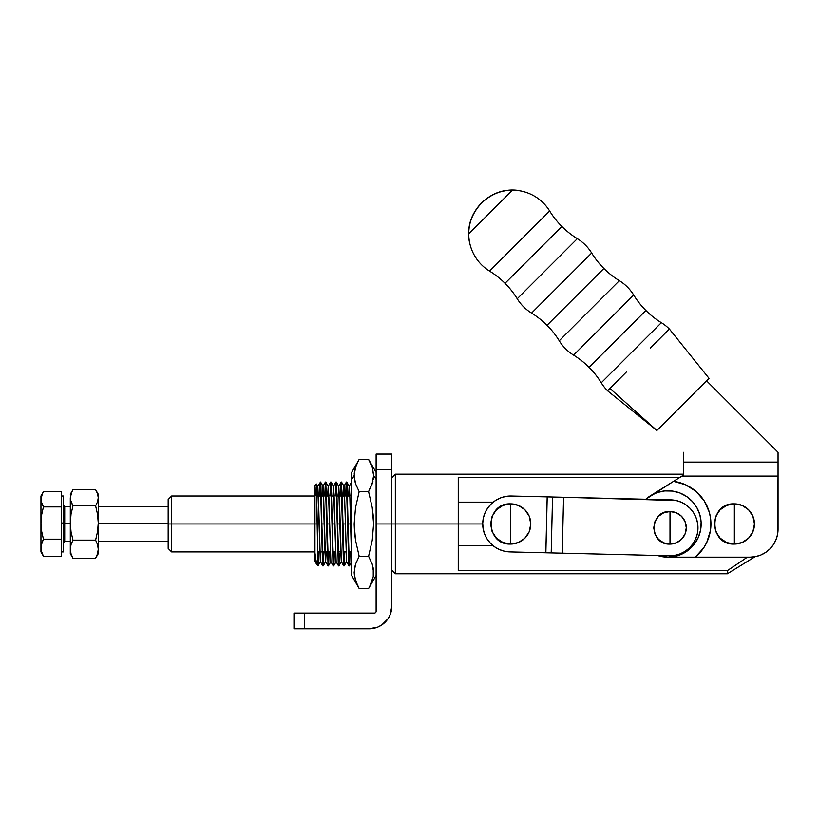 <?xml version="1.0" encoding="UTF-8"?>
<svg xmlns="http://www.w3.org/2000/svg" width="819" height="819" viewBox="0 0 819 819"><rect width="100%" height="100%" fill="white"/><g stroke="black" fill="none" stroke-linecap="round" stroke-linejoin="round"><path stroke-width="1.23" d="M573.587 355.118L633.681 295.014A84.316 84.316 0 0 0 645.884 310.483L589.045 367.322A84.316 84.316 0 0 0 573.587 355.118A84.316 84.316 0 0 1 601.259 382.79A43.683 43.683 0 0 0 607.585 390.806L609.93 388.452L656.889 430.466L709.029 378.327L669.369 329.013L667.014 331.367L669.369 329.023A43.683 43.683 0 0 0 661.353 322.696L601.259 382.79A84.316 84.316 0 0 0 589.045 367.322L645.884 310.483A84.316 84.316 0 0 1 633.681 295.014A43.683 43.683 0 0 0 619.338 280.682L559.244 340.776A43.683 43.683 0 0 0 573.587 355.118L633.681 295.014A43.683 43.683 0 0 0 619.338 280.682A84.316 84.316 0 0 1 603.879 268.468L547.031 325.307A84.316 84.316 0 0 0 531.572 313.104L591.666 253.01A84.316 84.316 0 0 0 603.879 268.468A84.316 84.316 0 0 1 591.666 253.01A43.683 43.683 0 0 0 577.323 238.667L517.229 298.761A43.683 43.683 0 0 0 531.572 313.104A84.316 84.316 0 0 1 559.244 340.776A84.316 84.316 0 0 0 547.031 325.307L603.879 268.468A84.316 84.316 0 0 0 619.338 280.682L559.244 340.776A43.683 43.683 0 0 0 573.587 355.118M489.557 271.089L549.651 210.995A84.316 84.316 0 0 0 561.865 226.453L505.026 283.302A84.316 84.316 0 0 0 489.557 271.089A84.316 84.316 0 0 1 517.229 298.761A84.316 84.316 0 0 0 505.026 283.302L561.865 226.453A84.316 84.316 0 0 1 549.651 210.995A43.683 43.683 0 0 0 481.541 202.979A43.683 43.683 0 0 0 489.557 271.089L549.651 210.995M650.296 348.085L667.014 331.367M609.93 388.452L607.585 390.806L656.889 430.466L609.93 388.452L626.648 371.734M669.369 329.023A43.683 43.683 0 0 0 661.353 322.696A84.316 84.316 0 0 1 645.884 310.483A84.316 84.316 0 0 0 661.353 322.696L601.259 382.79A43.683 43.683 0 0 0 607.585 390.806M531.572 313.104L591.666 253.01A43.683 43.683 0 0 0 577.323 238.667A84.316 84.316 0 0 1 561.865 226.453A84.316 84.316 0 0 0 577.323 238.667L517.229 298.761A43.683 43.683 0 0 0 531.572 313.104M469.942 244.011C462.704 217.782 485.237 189.23 512.438 190.182L468.744 233.876C467.792 206.675 496.345 184.142 522.573 191.38M656.981 430.374L709.019 378.306M704.084 383.261L661.824 425.522M734.367 523.965L734.367 503.869C708.435 502.631 708.435 545.311 734.367 544.062L734.367 523.965L734.367 544.062A20.096 20.096 0 0 0 754.463 523.965A20.096 20.096 0 0 0 734.367 503.869L734.367 523.965M734.367 544.062L742.055 542.536L748.576 538.175L752.927 531.654L754.463 523.965L752.927 516.277L748.576 509.756L742.055 505.395L734.367 503.869L726.668 505.395L720.157 509.756L715.796 516.277L714.27 523.965L715.796 531.654L720.157 538.175L726.668 542.536L734.367 544.062M685.718 557.166L682.882 557.166M675.941 557.166L681.981 557.166M672.153 557.166L673.484 557.166M667.956 557.166A33.2 33.2 0 0 1 657.483 555.477L667.956 557.166L750.091 557.166L755.548 556.633L760.79 555.036L765.622 552.456L769.86 548.976L773.341 544.737L775.921 539.905L777.518 534.664L778.05 476.085L681.971 476.085L650.378 495.802A33.2 33.2 0 0 1 699.876 514.823A33.2 33.2 0 0 1 667.956 557.166L695.259 557.166A42.987 42.987 0 0 0 673.546 481.347L645.781 499.252A33.2 33.2 0 0 1 650.378 495.802L657.299 492.516L664.793 490.919L672.45 491.072L679.872 492.977L686.65 496.529L692.444 501.545L696.928 507.749L699.876 514.823L701.125 522.379L700.603 530.026L698.341 537.346L694.471 543.949L689.188 549.498L682.77 553.685L675.562 556.285L667.956 557.166M683.65 475.04L673.546 481.347L685.513 484.725L696.017 491.4L704.166 500.788L709.285 512.131L710.564 518.232L710.421 530.671L706.725 542.547L703.623 547.962L695.259 557.166L750.091 557.166A27.959 27.959 0 0 0 778.05 529.207L778.05 452.283L706.562 380.794L778.05 452.283L778.05 462.1L683.65 462.1L683.65 475.04L681.971 476.085L778.05 476.085L778.05 462.1L683.65 462.1L683.65 475.04M683.65 452.293L683.65 462.1L683.65 452.293M662.284 488.37L657.135 491.584M655.077 492.864L654.258 493.376M665.448 486.394L663.124 487.848M504.565 551.248L499.365 549.529L504.565 551.248L510.012 551.914L545.864 552.784L510.012 551.914A27.959 27.959 0 0 1 482.729 523.29L483.394 517.854L485.114 512.643L487.817 507.872L491.39 503.726L495.71 500.348L500.604 497.88L505.886 496.416L511.353 496.017L552.549 497.01L551.197 552.907L562.244 553.173L563.585 497.276L676.125 500.522L681.326 502.242L686.097 504.944L690.253 508.517L693.621 512.837L696.089 517.731L697.553 523.013L697.962 528.48L697.286 533.927L695.577 539.127L692.874 543.898L689.301 548.044L684.981 551.422L680.077 553.89L674.805 555.354L669.338 555.763L562.244 553.173L669.338 555.763A27.959 27.959 0 0 0 697.962 528.48A27.959 27.959 0 0 0 670.679 499.856L552.549 497.01L551.197 552.907L545.864 552.784L547.215 496.877L545.864 552.784L553.419 552.968L562.244 553.173L563.585 497.276L547.215 496.877L545.833 552.784L547.184 496.877L511.353 496.017A27.959 27.959 0 0 0 482.729 523.29L483.138 528.757L484.602 534.039L483.138 528.757M510.677 523.965L510.677 503.869C484.756 502.631 484.756 545.311 510.677 544.062L510.677 523.965L510.677 544.062A20.096 20.096 0 0 0 530.773 523.965A20.096 20.096 0 0 0 510.677 503.869L510.677 523.965M670.003 527.805L670.003 511.527C648.996 510.513 648.996 545.096 670.003 544.092L670.003 527.805L670.003 544.092A16.288 16.288 0 0 0 686.291 527.805A16.288 16.288 0 0 0 670.003 511.527L670.003 527.805M670.003 544.092L676.238 542.854L681.521 539.322L685.053 534.039L686.291 527.805L685.053 521.58L681.521 516.287L676.238 512.766L670.003 511.527L663.779 512.766L658.496 516.287L654.965 521.58L653.726 527.805L654.965 534.039L658.496 539.322L663.779 542.854L670.003 544.092M686.097 504.944L690.253 508.517L693.621 512.837L696.089 517.731M697.553 523.013L697.962 528.48L697.286 533.927L695.577 539.127L692.874 543.898L689.301 548.044L684.981 551.422L680.077 553.89L674.805 555.354M499.365 549.529L494.594 546.836L490.438 543.253L487.07 538.933L484.602 534.039M510.677 503.869L502.989 505.395L496.468 509.756L492.117 516.277L490.581 523.965L492.117 531.654L496.468 538.175L502.989 542.536L510.677 544.062L518.376 542.536L524.887 538.175L529.248 531.654L530.773 523.965L529.248 516.277L524.887 509.756L518.376 505.395L510.677 503.869M556.879 553.05L545.833 552.784M555.384 497.072L558.22 497.143M483.394 517.854L485.114 512.643M500.604 497.88L505.886 496.416M346.591 482.975L348.075 523.965L351.658 523.965L348.075 523.965L349.385 565.909L350.082 551.924L349.713 562.714L349.385 565.909L349.058 562.714L348.075 523.965L351.658 523.965L348.075 523.965L347.092 485.217L346.417 482.022L348.71 562.714L349.037 565.909L349.365 562.714L349.733 551.924L349.211 564.956M345.28 523.965L342.833 523.965L341.523 482.022L344 486.291L344.625 497.307L346.621 561.639L344.144 565.909L342.178 494.307L341.175 482.022L343.468 562.714L344.144 565.909L342.833 523.965L345.28 523.965M335.227 496.007L335.933 482.022L337.244 523.965L340.039 523.965L337.592 523.965L336.281 482.022L335.626 494.307M329.985 496.007L330.692 482.022L332.002 523.965L334.797 523.965L332.35 523.965L331.04 482.022L330.385 494.307M324.744 496.007L325.44 482.022L326.75 523.965L329.555 523.965L327.109 523.965L325.798 482.022L325.143 494.307M322.973 486.291L325.44 482.022L327.416 553.624L328.419 565.909L327.109 523.965L328.04 565.888L325.593 561.639L323.659 497.307L322.993 486.261L322.379 496.007L323.024 486.291L320.577 482.053L321.867 523.965L324.314 523.965L321.867 523.965L323.177 565.909L323.874 551.924L323.505 562.714L323.177 565.909L322.85 562.714L320.853 494.307L320.198 482.022L319.543 494.307L320.198 482.022L320.526 485.217L321.509 523.965L324.314 523.965L321.867 523.965L320.884 485.217L320.557 482.022L320.229 485.217L319.85 496.007L320.372 482.975M316.462 484.019L314.957 485.524L314.957 523.965L319.062 523.965L317.291 523.965L316.349 484.991M493.202 545.792L458.251 545.792L458.251 477.323L679.975 477.323L458.251 477.323L458.251 523.965L395.342 523.965L482.719 523.965L458.251 523.965L458.251 570.608L458.251 545.833L493.202 545.792M350.962 496.007L351.331 485.217M351.658 492.454L351.658 485.636L351.412 492.096M345.71 496.007L346.089 485.217M341.144 482.053L338.697 486.291L340.694 550.624L341.318 561.639L343.765 565.888L341.83 494.307L341.144 482.053L340.469 496.007L340.847 485.217M341.195 485.217L340.868 494.307M344.123 562.714L343.97 564.956M344.175 565.888L344.84 551.924L344.144 565.909M335.933 482.022L336.937 494.307L337.592 523.965L340.039 523.965L337.592 523.965L338.902 565.909L339.557 553.624L338.902 565.909L338.575 562.714L337.244 523.965L338.227 562.714L338.554 565.909L339.209 553.624L338.554 565.909L336.077 561.639L333.456 486.291L332.872 496.007L333.517 486.291L334.142 497.307L336.138 561.639L333.661 565.909L332.002 523.965L332.985 562.714L333.313 565.909L333.64 562.714L334.009 551.924L333.487 564.956M333.681 565.888L334.357 551.924L333.988 562.714L333.661 565.909L333.333 562.714L331.06 482.053L333.517 486.291M328.399 562.714L328.245 564.956M325.44 482.022L326.453 494.307L327.109 523.965L329.555 523.965L327.109 523.965L328.419 565.909L329.115 551.924L328.747 562.714M320.557 482.022L317.731 486.291L320.352 561.639L322.799 565.888L321.509 523.965L322.491 562.714L322.819 565.909L323.147 562.714L323.525 551.924L322.993 564.956M683.65 474.16L395.342 474.16L395.342 523.965L395.342 474.16L391.851 477.661M391.851 523.965L395.342 523.965L391.851 523.965L391.851 454.064L391.851 606.101L391.851 523.965L376.126 523.965L376.126 454.064L376.126 469.4L391.851 469.4L376.126 469.4L376.126 523.965L391.851 523.965M358.589 587.499L359.172 588.533L368.601 588.533L359.172 588.533L355.528 580.548L354.177 572.399L354.525 576.474L354.525 568.273L355.528 564.23L359.172 556.255L368.601 556.255L372.246 564.23L373.597 572.368L373.259 576.474L369.748 586.445M355.538 564.199L359.172 556.255L355.528 540.264L354.525 532.135L354.177 523.904L355.528 507.626L359.172 491.676L368.601 491.676L372.246 507.626L373.597 523.904L372.256 540.264L368.601 556.255L372.246 564.23L373.249 568.273L373.259 576.474L373.597 572.368M354.177 475.624L354.248 477.354M373.597 475.573L376.126 479.32L373.597 475.542L372.266 483.671L368.601 491.676L359.172 491.676L355.518 483.671L354.525 479.658L354.177 475.542L355.18 468.509M354.514 471.488L354.258 473.556M356.715 464.24L356.132 465.663M357.104 463.37L359.172 459.398L368.601 459.398L359.172 459.398L351.658 472.409L351.658 479.32L354.177 475.542L355.538 467.342L358.231 461.107M372.952 481.152L368.601 491.676L372.246 507.626L373.249 515.714L373.597 523.904L372.256 540.264L368.601 556.255L359.172 556.255L355.528 540.264L354.177 523.904L355.528 507.626L359.172 491.676L355.518 483.671L354.177 475.542L351.658 479.32L351.658 575.522L351.658 472.522M372.635 468.652L373.597 475.542L373.249 479.658M373.259 576.474L372.256 580.548M370.679 463.37L368.601 459.398L372.246 467.342L373.597 475.542M376.126 472.409L368.601 459.398L372.246 467.342M370.935 463.943L370.7 463.421M373.546 477.221L373.597 475.624M372.195 564.066L371.601 562.407M354.177 572.368L355.528 564.23M357.422 585.227L354.525 576.474M727.374 570.608L727.374 573.771L727.374 570.608L458.251 570.608L727.374 570.608L739.147 562.776L727.374 570.608M747.337 557.166L739.147 562.776L747.337 557.166M755.077 556.715L727.374 573.771L395.342 573.771L395.342 523.965L395.342 573.771L391.851 570.28M493.202 502.139L458.251 502.139L493.202 502.139M376.126 498.802L376.126 496.959M318.642 551.392L318.1 565.479L317.291 523.965L314.957 523.965L314.957 560.616M314.957 485.524L314.957 552.856L316.421 563.861M318.632 551.924L318.161 565.479L317.874 560.923L316.369 484.756M317.936 553.337L318.038 551.791L317.936 553.337M317.752 555.773L317.833 554.791L317.752 555.773M351.658 556.725L351.658 555.62M331.04 482.022L333.282 565.888L330.835 561.639L328.9 497.307L328.245 486.261L327.62 496.007L328.265 486.291L325.798 482.022L325.624 482.975M316.257 487.008L316.052 495.659M317.731 486.291L317.137 496.007L317.782 486.291L318.407 497.307L320.403 561.639L318.141 565.571L316.39 563.841M323.024 486.291L324.969 550.624L325.624 561.67L326.238 551.924M328.265 486.291L330.896 561.639L328.439 565.888M338.697 486.291L338.114 496.007L338.759 486.291L339.383 497.307L341.38 561.639L338.923 565.888M343.939 486.291L346.417 482.022L349.007 565.888L346.56 561.639L344.625 497.307L343.97 486.261L343.356 496.007L344 486.291M351.658 559.674L349.867 497.307L349.211 486.261L348.597 496.007L349.242 486.291L349.867 497.307L351.658 561.732M349.416 565.888L351.658 561.998L351.658 560.616M333.456 486.291L335.933 482.022L338.523 565.888M349.181 486.291L351.658 482.022L351.658 486.578M351.658 493.642L351.658 495.823M351.658 498.167L351.658 508.865M351.658 523.72L351.658 538.462M351.658 550.839L351.658 557.944M315.1 561.639L314.957 552.856L316.318 563.738L315.1 561.639M317.188 561.373L317.618 557.401M70.311 541.441L64.711 541.441L64.711 523.382L70.311 523.382L64.711 523.382L64.711 506.49L64.711 523.382L63.319 523.341L64.711 523.382L64.711 541.441L63.319 542.843M61.22 523.034L63.319 523.034L63.319 496.007L63.319 523.034L61.22 523.034L61.22 539.168L43.448 539.168L41.615 531.162L40.95 523.034L40.95 551.914L41.124 545.526L43.448 539.168L41.615 531.162L40.95 523.034L41.626 514.844L43.448 506.9L41.626 503.142L40.95 499.303L40.95 523.034L41.626 514.844L43.448 506.9L41.124 501.228L41.626 495.454L43.448 491.697L61.22 491.697L43.448 491.697L42.414 493.57L40.95 499.303L40.95 547.706L41.626 543.386L43.448 539.168L61.22 539.168L61.22 556.234L43.448 556.234L41.626 552.016L40.95 547.706L41.626 552.016L43.448 556.234L61.22 556.234L61.22 506.9L43.448 506.9L61.22 506.9L61.22 523.034M98.27 523.382L168.171 523.382L98.27 523.382M97.553 554.258L95.618 558.251L97.553 553.767L98.27 549.18L97.553 544.604L95.618 540.12L97.553 531.613L98.27 522.972L97.543 514.281L95.618 505.835L72.963 505.835L95.618 505.835L97.553 501.842L98.27 497.757L97.553 493.673L95.618 489.68L72.963 489.68L71.028 493.673L70.495 499.805L72.963 505.835L71.028 514.281L70.311 522.972L71.018 531.613L72.963 540.12L71.028 544.604L70.311 549.18L71.028 553.767L72.963 558.251L71.028 554.258M70.311 553.654L70.311 497.757L71.867 491.666L72.963 489.68L95.618 489.68L98.27 494.256L98.27 497.757L98.27 494.256M98.27 553.654L98.27 549.18L97.553 553.767L95.618 558.251L72.963 558.251L95.618 558.251L98.27 553.675L98.27 497.757L97.553 501.842L95.618 505.835L97.543 514.281L98.27 522.972L97.553 531.613L95.618 540.12L72.963 540.12L95.618 540.12L97.553 544.604L98.27 549.18L98.27 497.757L97.553 493.673L95.618 489.68M70.311 497.757L70.311 522.972L71.028 514.281L72.963 505.835L71.028 501.842L70.311 497.757M70.311 494.256L72.963 489.68M70.311 549.18L70.311 553.675L72.963 558.251L71.028 553.767L70.311 549.18L71.028 544.604L72.963 540.12L71.018 531.613L70.311 522.972L70.311 549.18M40.95 496.017L40.95 499.303L40.95 496.007L43.448 491.697M63.319 551.924L63.319 523.034L63.319 551.914L61.22 551.924M61.22 491.697L61.22 506.9L61.22 491.697M40.95 551.924L43.448 556.234L41.124 550.563M171.662 523.965L171.662 496.007L171.662 523.965L314.957 523.965L171.662 523.965L171.662 551.924L171.662 523.965L168.171 523.965L171.662 523.965M168.171 499.498L168.171 548.433L168.171 499.498L171.662 496.007L314.957 496.007M317.291 523.965L319.062 523.965L317.291 523.965M332.35 523.965L334.797 523.965L332.35 523.965M376.126 611.343L376.126 523.965L376.126 611.343A1.751 1.751 0 0 1 374.375 613.093L304.473 613.093L374.375 613.093M369.134 628.818L377.825 627.088L369.134 628.818L304.473 628.818L369.134 628.818A22.717 22.717 0 0 0 391.851 606.101L390.12 614.793L388.022 618.724L381.756 624.989L377.825 627.088M293.99 628.818L304.473 628.818L304.473 613.093L293.99 613.093L293.99 628.818L293.99 613.093L304.473 613.093L304.473 628.818L293.99 628.818M375.041 612.96L375.993 612.008M322.123 551.924L319.758 551.924M322.471 551.924L327.365 551.924L322.471 551.924M327.713 551.924L330.252 551.924L327.713 551.924M332.954 551.924L335.493 551.924L332.954 551.924M338.196 551.924L340.735 551.924L338.196 551.924M343.448 551.924L345.976 551.924L343.448 551.924M348.689 551.924L351.218 551.924L348.689 551.924M368.601 588.533L376.126 575.522M359.172 588.533L351.658 575.522M346.795 482.053L349.242 486.291M336.302 482.053L338.759 486.291M323.198 565.888L325.645 561.639M316.482 484.029L317.782 486.291M330.661 482.053L328.214 486.291M349.826 496.007L347.461 496.007L349.826 496.007M344.584 496.007L342.219 496.007L344.584 496.007M339.342 496.007L336.978 496.007L339.342 496.007M334.101 496.007L331.736 496.007L334.101 496.007M328.859 496.007L326.494 496.007L328.859 496.007M323.618 496.007L321.253 496.007L323.618 496.007M320.905 496.007L316.881 496.007L320.905 496.007M61.22 496.007L63.319 496.007M63.319 505.098L64.711 506.49L70.311 506.49M98.27 506.49L168.171 506.49M98.27 541.441L168.171 541.441M168.171 548.433L171.662 551.924L314.957 551.924M376.126 454.064L391.851 454.064"/></g></svg>
